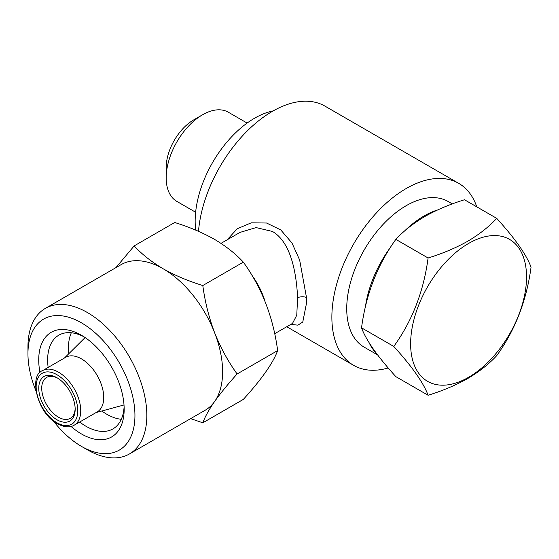 <?xml version="1.0" encoding="UTF-8"?>
<svg xmlns="http://www.w3.org/2000/svg" width="559" height="559" viewBox="0 0 559 559"><rect width="100%" height="100%" fill="white"/><g stroke="black" fill="none" stroke-linecap="round" stroke-linejoin="round"><path stroke-width="0.84" d="M376.123 352.953A84.06 48.535 -60 0 1 369.226 342.919M365.432 306.744A84.06 48.535 -60 0 1 390.65 247.085M404.443 231.112A84.06 48.535 -60 0 1 424.001 216.005A84.06 48.535 -60 0 1 437.445 210.016M377.598 354.909L364.14 347.139A84.06 48.535 -60 0 1 351.255 279.779A84.06 48.535 -60 0 1 406.169 205.705A84.06 48.535 -60 0 1 448.199 201.54L452.308 203.916M428.096 395.262L395.849 376.647C377.472 356.39 366.033 340.117 361.533 327.826C365.97 294.39 377.416 264.91 395.849 239.378C403.577 231.007 413.248 223.383 424.861 216.494C436.614 209.863 449.827 204.28 464.487 199.752L496.734 218.366C488.887 226.828 479.217 234.459 467.722 241.243C455.795 247.951 442.588 253.534 428.096 257.992C423.659 291.421 412.221 320.908 393.781 346.44C412.158 366.697 423.596 382.971 428.096 395.262C442.588 390.804 455.795 385.221 467.722 378.513C479.217 371.728 488.887 364.098 496.734 355.636C515.112 330.257 526.55 300.77 531.05 267.188C526.613 254.981 515.174 238.707 496.734 218.366M468.582 243.458A81.956 47.319 120 0 0 410.627 343.834A81.956 47.319 120 0 0 468.582 377.297A81.956 47.319 120 0 0 526.536 276.915A81.956 47.319 120 0 0 468.582 243.458M40.01 372.685A60.421 34.882 60 0 1 81.446 335.274L81.446 335.274A60.421 34.882 60 0 1 124.168 409.272A60.421 34.882 60 0 1 81.446 433.938A60.421 34.882 60 0 1 71.049 426.454M124.105 406.589A54.111 31.241 60 0 1 112.96 428.893A54.111 31.241 60 0 1 85.904 426.217A54.111 31.241 60 0 1 79.671 422.031M121.282 419.292A54.111 31.241 60 0 1 106.706 414.205A54.111 31.241 60 0 1 101.808 411.012M202.805 422.8L243.333 399.399C261.717 379.149 273.155 362.868 277.655 350.577C273.211 317.149 261.773 287.668 243.333 262.129C235.493 253.667 225.822 246.044 214.328 239.252C202.4 232.544 189.187 226.961 174.701 222.503L134.167 245.904C141.888 254.268 151.559 261.898 163.172 268.781C174.932 275.419 188.145 281.002 202.805 285.53C205.013 301.93 208.968 317.694 214.649 332.822C220.644 347.81 228.135 361.533 237.121 373.978C228.128 383.907 220.637 393.068 214.649 401.46C208.947 409.691 204.999 416.811 202.805 422.8L190.626 418.635M35.909 390.734A75.654 43.679 60 0 1 27.95 353.721A75.654 43.679 60 0 1 81.446 322.836A75.654 43.679 60 0 1 134.943 415.491A75.654 43.679 60 0 1 81.446 446.375L81.446 446.375A75.654 43.679 60 0 1 53.371 420.976M87.393 449.806A84.06 48.535 60 0 1 87.386 449.806L81.446 446.375L87.386 449.806A84.06 48.535 60 0 0 129.422 453.971L205.209 410.215A84.06 48.535 60 0 0 214.649 401.46A84.06 48.535 60 0 0 214.649 332.822A84.06 48.535 60 0 0 163.172 268.781A84.06 48.535 60 0 0 121.142 264.624L45.363 308.372A84.06 48.535 60 0 1 87.393 312.537A84.06 48.535 60 0 1 142.307 386.611A84.06 48.535 60 0 1 129.422 453.971M27.95 353.721L27.95 346.859A84.06 48.535 60 0 1 45.363 308.372M56.962 377.723A25.742 14.862 -120 0 0 38.76 388.232A25.742 14.862 -120 0 0 56.962 419.76A25.742 14.862 -120 0 0 75.165 409.251A25.742 14.862 -120 0 0 56.962 377.723L56.962 377.723M57.724 378.177A23.639 13.647 -120 0 0 46.628 377.409A23.639 13.647 -120 0 0 43.001 396.352A23.639 13.647 -120 0 0 58.45 417.189A23.639 13.647 -120 0 0 70.266 418.356A23.639 13.647 -120 0 0 75.151 408.363M81.446 358.864A31.521 18.202 60 0 1 102.038 386.646A31.521 18.202 60 0 1 97.21 411.906L74.207 425.182A31.521 18.202 60 0 0 79.043 399.923A31.521 18.202 60 0 0 58.45 372.147A31.521 18.202 60 0 0 42.687 370.582L65.683 357.306A31.521 18.202 60 0 1 81.446 358.864M96.015 412.591L123.106 405.212A39.116 22.584 -120 0 0 124.007 404.926M227.136 239.825L237.254 228.743L251.222 222.838L266.559 223.013L280.786 229.945L291.952 242.955L299.645 260.005L306.486 297.507L306.611 302.657L302.768 322.033L297.919 325.156L290.827 324.388M274.679 333.709L292.511 323.409L296.766 315.199L297.605 297.779C296.536 274.511 291.386 242.347 272.429 231.447L256.099 227.59L239.979 232.411L221.001 243.368M476.771 206.837A105.078 60.665 120 0 0 458.708 183.345A105.078 60.665 120 0 0 377.737 211.491A105.078 60.665 120 0 0 331.871 317.239A105.078 60.665 120 0 0 353.63 365.341A105.078 60.665 120 0 0 388.219 367.962M198.494 231.321A105.078 60.665 -60 0 1 247.434 130.764A105.078 60.665 -60 0 1 324.968 106.126L458.708 183.345M166.184 177.825L166.184 167.532A38.878 22.444 120 0 1 193.673 119.912L202.589 114.763A51.484 29.725 120 0 0 202.589 114.77A51.484 29.725 120 0 0 166.184 177.825A51.484 29.725 120 0 0 176.847 201.394L195.629 212.238M195.706 230.126A84.06 48.535 -60 0 1 254.597 118.201A84.06 48.535 -60 0 1 273.169 110.913M247.12 123.064L228.331 112.219A51.484 29.725 120 0 0 202.589 114.763L193.673 119.912M85.129 337.58A39.116 22.584 -120 0 0 84.43 338.23L64.495 357.991M68.757 353.763A54.111 31.241 60 0 1 71.328 332.766M115.909 267.642L134.167 245.904M237.121 373.978L277.655 350.577M202.805 285.53L243.333 262.129M48.151 367.431A54.111 31.241 60 0 1 58.849 335.169A54.111 31.241 60 0 1 83.738 336.665M428.096 257.992L395.849 239.378M393.781 346.44L361.533 327.826M56.962 374.719A29.424 16.987 60 0 1 77.764 410.753A29.424 16.987 60 0 1 56.962 422.765A29.424 16.987 60 0 1 36.16 386.73A29.424 16.987 60 0 1 56.962 374.719M306.486 297.507A6.303 3.012 -2.4 0 0 297.605 297.779M251.906 275.217A52.539 30.333 60 0 1 264.966 301.175M42.687 370.582C28.621 374.977 36.894 413.241 57.395 423.729C66.912 428.732 71.957 426.538 74.207 425.182M353.63 365.341L286.76 326.736"/></g></svg>
